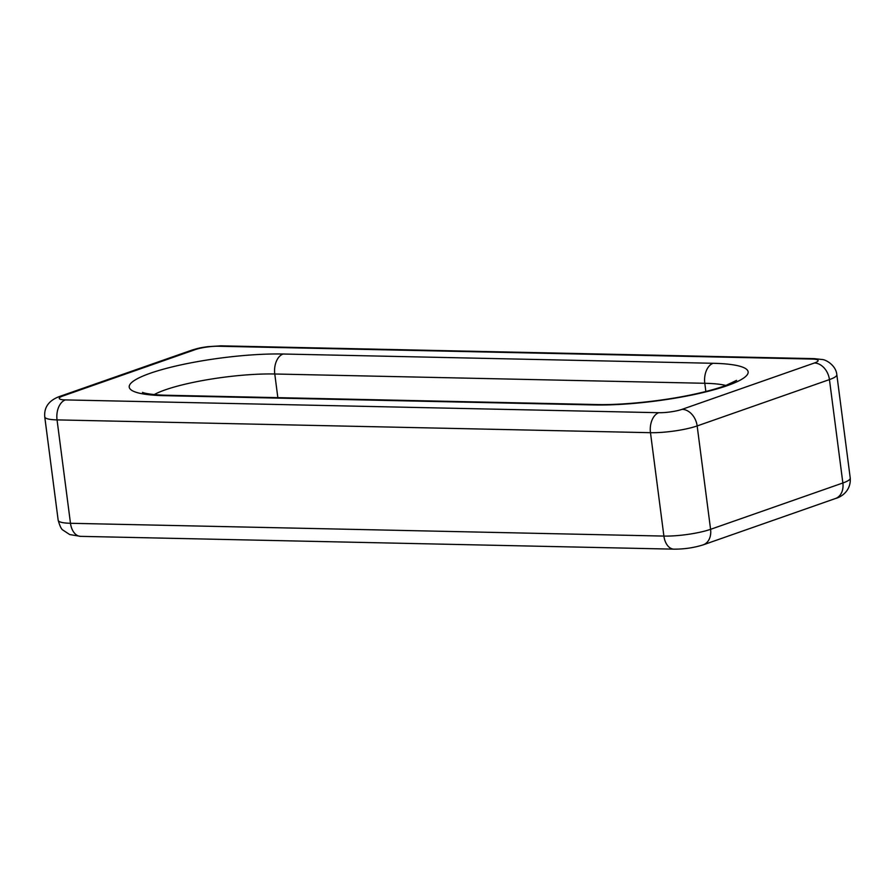 <?xml version="1.0" encoding="UTF-8"?>
<svg xmlns="http://www.w3.org/2000/svg" width="895" height="895" viewBox="0 0 895 895"><rect width="100%" height="100%" fill="white"/><g stroke="black" fill="none" stroke-linecap="round" stroke-linejoin="round"><path stroke-width="1.34" d="M703.213 544.842C694.039 547.751 684.295 549.183 673.98 549.161A16.736 10.65 -88.8 0 1 663.9 536.083L650.475 432.688L57.045 419.889L70.481 523.284L663.9 536.083A33.462 5.985 -7.4 0 0 710.585 529.325L842.866 482.987L829.441 379.592L697.16 425.93L710.585 529.325A16.736 12.552 -109.3 0 1 703.213 544.842L835.494 498.504A16.736 12.552 -109.3 0 0 842.866 482.987A33.462 5.985 -7.4 0 0 850.25 478.12C851.123 491.713 840.103 497.43 835.494 498.504M283.1 354.017L713.114 363.292A95.239 17.039 172.6 0 1 727.098 385.7A95.239 17.039 172.6 0 1 594.235 404.943L164.221 395.657A95.239 17.039 172.6 0 1 150.237 373.26A95.239 17.039 172.6 0 1 283.1 354.017A16.736 10.65 91.2 0 0 274.776 373.998A78.503 14.051 -7.4 0 0 154.22 394.572M195.199 349.632L62.918 395.97A16.736 2.998 -7.4 0 0 65.369 399.908L658.787 412.707A16.736 2.998 -7.4 0 0 682.135 409.328L814.416 362.99A16.736 2.998 -7.4 0 0 811.955 359.052L218.537 346.242A16.736 2.998 -7.4 0 0 195.199 349.632A16.736 12.552 -109.3 0 0 191.787 350.158C201.23 347.271 202.673 347.506 207.618 346.678L221.02 345.839L814.439 358.649A16.736 10.65 -88.8 0 0 811.955 359.052M682.135 409.328A16.736 12.552 -109.3 0 1 697.16 425.93A33.462 5.985 172.6 0 1 650.475 432.688A16.736 10.65 -88.8 0 1 658.787 412.707M850.25 478.12L836.825 374.725A33.462 5.985 172.6 0 1 829.441 379.592A16.736 12.552 -109.3 0 0 814.416 362.99M65.369 399.908A16.736 10.65 -88.8 0 0 57.045 419.889A33.462 5.985 172.6 0 1 44.75 416.88L58.175 520.275A33.462 5.985 -7.4 0 0 70.481 523.284A16.736 10.65 -88.8 0 0 80.561 536.351L673.98 549.161M277.842 397.66L274.776 373.998L704.79 383.284L705.853 391.495M725.845 385.454A78.503 14.051 -7.4 0 0 704.79 383.284A16.736 10.65 91.2 0 1 713.114 363.292M218.537 346.242A16.736 10.65 -88.8 0 1 221.02 345.839M62.918 395.97A16.736 12.552 -109.3 0 0 59.506 396.496L191.787 350.158M594.235 404.943A16.736 10.65 91.2 0 1 596.719 404.54L166.705 395.254A16.736 10.65 91.2 0 0 164.221 395.657M836.825 374.725C836.131 365.552 825.962 359.622 822.315 359.533L814.439 358.649M59.506 396.496C48.867 400.479 43.944 407.27 44.75 416.88M80.561 536.351L69.721 534.561L62.851 530.03C61.397 529.314 59.842 526.059 58.175 520.275M166.705 395.254C148.335 394.852 141.958 392.368 142.54 392.39M596.719 404.54C623.367 405.234 664.772 400.815 695.818 393.856C708.169 391.115 718.215 388.296 725.979 385.409L736.585 380.364"/></g></svg>
